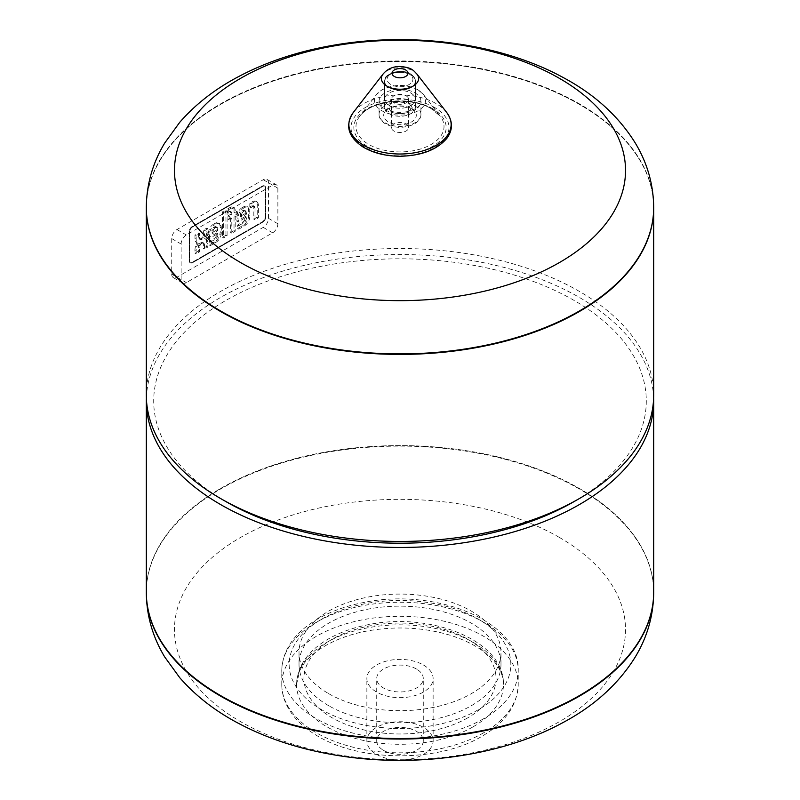 <?xml version="1.0" encoding="UTF-8"?>
<svg xmlns="http://www.w3.org/2000/svg" width="800" height="800" viewBox="0 0 800 800"><rect width="100%" height="100%" fill="white"/><g stroke="black" fill="none" stroke-linecap="round" stroke-linejoin="round"><path stroke-width="0.6" stroke-dasharray="4 3" d="M146.31 207.69A253.69 146.46 180 0 1 400 61.48A253.69 146.46 180 0 1 653.69 207.69M181.13 279.62L181.13 244.02A7.39 4.27 -60 0 1 186.35 234.97L272.65 185.15A7.39 4.27 -60 0 1 276.34 184.79A7.39 4.27 -60 0 1 277.87 188.17L277.87 223.76A7.39 4.27 -60 0 1 272.65 232.81L186.35 282.63A7.39 4.27 -60 0 1 182.66 283A7.39 4.27 -60 0 1 181.13 279.62L171.72 274.19L171.72 238.59A7.39 4.27 -60 0 1 176.95 229.54L263.24 179.72A7.39 4.27 -60 0 1 266.93 179.36A7.39 4.27 -60 0 1 268.47 182.74L268.47 218.33A7.39 4.27 -60 0 1 263.24 227.38L176.95 277.2A7.39 4.27 -60 0 1 173.25 277.57A7.39 4.27 -60 0 1 171.72 274.19M265.76 188.07L265.76 217.06A4.14 2.39 -60 0 1 262.84 222.13L192.59 262.69A4.14 2.39 -60 0 1 190.52 262.89A4.14 2.39 -60 0 1 189.66 261L189.66 232.01A4.14 2.39 -60 0 1 192.59 226.94L262.84 186.38A4.14 2.39 -60 0 1 264.91 186.18A4.14 2.39 -60 0 1 265.76 188.07L265.76 217.06A4.14 2.39 -60 0 1 262.84 222.13L192.59 262.69A4.14 2.39 -60 0 1 190.52 262.89A4.14 2.39 -60 0 1 189.66 261L189.66 232.01A4.14 2.39 -60 0 1 192.59 226.94L262.84 186.38A4.14 2.39 -60 0 1 264.91 186.18A4.14 2.39 -60 0 1 265.76 188.07L265.24 187.77A4.14 2.39 120 0 0 264.38 185.87A4.14 2.39 120 0 0 262.32 186.08L192.06 226.64A4.14 2.39 120 0 0 189.14 231.71L189.14 260.7A4.14 2.39 120 0 0 190 262.59A4.14 2.39 120 0 0 192.06 262.39L262.32 221.83A4.14 2.39 120 0 0 265.24 216.76L265.24 187.77L265.24 216.76A4.14 2.39 -60 0 1 262.32 221.83L192.06 262.39A4.14 2.39 -60 0 1 190 262.59A4.14 2.39 -60 0 1 189.14 260.7L189.14 231.71A4.14 2.39 -60 0 1 192.06 226.64L262.32 186.08A4.14 2.39 -60 0 1 264.38 185.87A4.14 2.39 -60 0 1 265.24 187.77L265.76 188.07M230.62 217.78L230.62 232.54L234.03 230.58L234.03 215.81L236.19 214.56L236.19 211.09L234.03 212.34L234.03 209.67A7.16 4.13 120 0 0 233.09 207.18A4.48 2.59 120 0 0 232.9 207.05A4.48 2.59 120 0 0 232.02 206.84A6.86 3.96 120 0 0 230.08 207.47L227.68 208.86L227.68 212.5L229.33 211.55A2.62 1.51 -60 0 1 229.84 211.34A1.41 0.81 -60 0 1 230.27 211.39A1.41 0.81 -60 0 1 230.48 211.63A2.72 1.57 -60 0 1 230.62 212.41L230.62 214.31L227.99 215.83L227.99 219.3L230.62 217.78L231.8 218.46L229.17 219.98L227.99 219.3M229.17 219.98L229.17 216.51L231.8 214.99L231.8 213.09A2.72 1.57 120 0 0 231.66 212.3A1.41 0.81 120 0 0 231.44 212.06A1.41 0.81 120 0 0 231.01 212.02A2.62 1.51 120 0 0 230.5 212.23L228.86 213.18L228.86 209.54L231.26 208.15A6.86 3.96 -60 0 1 233.2 207.52A4.48 2.59 -60 0 1 234.07 207.72A4.48 2.59 -60 0 1 234.27 207.86A7.16 4.13 -60 0 1 235.2 210.35L235.2 213.02L237.37 211.77L237.37 215.24L235.2 216.49L235.2 231.26L231.8 233.22L230.62 232.54M231.8 233.22L231.8 218.46M235.2 231.26L234.03 230.58M235.2 216.49L234.03 215.81M237.37 215.24L236.19 214.56M237.37 211.77L236.19 211.09M235.2 213.02L234.03 212.34M235.2 210.35L234.03 209.67M234.27 207.86L233.09 207.18M233.2 207.52L232.02 206.84M228.86 209.54L227.68 208.86M228.86 213.18L227.68 212.5M231.66 212.3L230.48 211.63M231.8 213.09L230.62 212.41M231.8 214.99L230.62 214.31M229.17 216.51L227.99 215.83M225.9 235.27L225.9 209.88L222.49 211.85L222.49 237.24L225.9 235.27L227.08 235.95L223.67 237.92L222.49 237.24L223.67 237.92L223.67 212.53L222.49 211.85M223.67 212.53L227.08 210.56L225.9 209.88M227.08 210.56L227.08 235.95M254.2 206.26A3.12 1.8 120 0 0 253.21 206.39A5.19 3 120 0 0 252.7 206.64L250.97 207.64L250.97 203.91L253.49 202.46A8.98 5.18 -60 0 1 255.26 201.73A5.77 3.33 -60 0 1 257.02 201.92A5.77 3.33 -60 0 1 257.4 202.21A8.93 5.15 -60 0 1 258.4 205.35L258.4 217.86L255 219.83L255 208.21A7.08 4.09 120 0 0 254.99 207.8A4.62 2.67 120 0 0 254.78 206.81A2.52 1.46 120 0 0 254.38 206.34A2.52 1.46 120 0 0 254.2 206.26L253.02 205.58A2.52 1.46 -60 0 1 253.2 205.66A2.52 1.46 -60 0 1 253.6 206.13A4.62 2.67 -60 0 1 253.81 207.12A7.08 4.09 -60 0 1 253.82 207.54L253.82 219.15L257.23 217.18L257.23 204.67A8.93 5.15 120 0 0 256.23 201.53A5.77 3.33 120 0 0 255.84 201.24A5.77 3.33 120 0 0 254.09 201.05A8.98 5.18 120 0 0 252.31 201.79L249.8 203.24L249.8 206.96L251.52 205.96A5.19 3 -60 0 1 252.03 205.71A3.12 1.8 -60 0 1 253.02 205.58M255 219.83L253.82 219.15L255 219.83M258.4 217.86L257.23 217.18L258.4 217.86M258.4 205.35L257.23 204.67M257.4 202.21L256.23 201.53M250.97 203.91L249.8 203.24L250.97 203.91M250.97 207.64L249.8 206.96M253.21 206.39L252.03 205.71M241.99 213.39A4.35 2.51 120 0 0 241.59 214.71A7.48 4.32 120 0 0 241.47 216.16L241.47 217.09L246.42 214.23L246.42 213.3A7.48 4.32 120 0 0 246.3 211.99A4.35 2.51 120 0 0 245.91 211.13A2.76 1.59 120 0 0 245.66 210.93A2.76 1.59 120 0 0 244.21 211.11L243.69 211.41A2.76 1.59 120 0 0 241.99 213.39L240.81 212.71A2.76 1.59 -60 0 1 242.51 210.73L243.03 210.43A2.76 1.59 -60 0 1 244.49 210.25A2.76 1.59 -60 0 1 244.73 210.45A4.35 2.51 -60 0 1 245.13 211.31A7.48 4.32 -60 0 1 245.25 212.62L245.25 213.55L240.3 216.41L240.3 215.48A7.48 4.32 -60 0 1 240.42 214.03A4.35 2.51 -60 0 1 240.81 212.71M243.69 211.41L242.51 210.73M244.21 211.11L243.03 210.43M245.91 211.13L244.73 210.45M246.3 211.99L245.13 211.31M246.42 213.3L245.25 212.62M246.42 214.23L245.25 213.55M241.47 217.09L240.3 216.41M241.47 216.16L240.3 215.48M241.59 214.71L240.42 214.03M242.22 207.61A6.99 4.04 120 0 0 237.17 214.95A12.19 7.04 120 0 0 236.89 217.72L236.89 221.31L245.25 216.48L245.25 217.32A4.14 2.39 -60 0 1 244.45 220.21A4.43 2.56 -60 0 1 242.34 222.27L237.66 224.97L237.66 228.48L242.82 225.5A11.11 6.41 120 0 0 244.99 223.88A7.07 4.08 120 0 0 248.46 217.39A12.06 6.96 120 0 0 248.65 215.37L248.65 210.77A12.51 7.22 120 0 0 248.37 208.48A7.17 4.14 120 0 0 247.04 206.54A7.17 4.14 120 0 0 243.32 206.98L242.22 207.61L243.4 208.29L244.5 207.66L243.32 206.98M244.5 207.66A7.17 4.14 -60 0 1 248.22 207.22A7.17 4.14 -60 0 1 249.55 209.16A12.51 7.22 -60 0 1 249.83 211.45L249.83 216.05A12.06 6.96 -60 0 1 249.64 218.07A7.07 4.08 -60 0 1 246.16 224.55A11.11 6.41 -60 0 1 243.99 226.18L238.84 229.16L238.84 225.65L243.52 222.95A4.43 2.56 120 0 0 245.62 220.89A4.14 2.39 120 0 0 246.42 218L246.42 217.16L238.07 221.99L238.07 218.4A12.19 7.04 -60 0 1 238.35 215.63L237.17 214.95M238.35 215.63A6.99 4.04 -60 0 1 243.4 208.29M238.07 221.99L236.89 221.31M246.42 217.16L245.25 216.48M246.42 218L245.25 217.32M245.62 220.89L244.45 220.21M243.52 222.95L242.34 222.27M238.84 225.65L237.66 224.97M238.84 229.16L237.66 228.48M249.64 218.07L248.46 217.39M249.83 216.05L248.65 215.37M249.83 211.45L248.65 210.77M213.48 229.85A4.35 2.51 120 0 0 213.08 231.17A7.48 4.32 120 0 0 212.96 232.62L212.96 233.55L217.91 230.69L217.91 229.76A7.48 4.32 120 0 0 217.79 228.45A4.35 2.51 120 0 0 217.39 227.59A2.76 1.59 120 0 0 217.15 227.39A2.76 1.59 120 0 0 215.69 227.57L215.17 227.87A2.76 1.59 120 0 0 213.48 229.85L212.3 229.17A2.76 1.59 -60 0 1 214 227.2L214.52 226.9A2.76 1.59 -60 0 1 215.98 226.71A2.76 1.59 -60 0 1 216.22 226.91A4.35 2.51 -60 0 1 216.61 227.77A7.48 4.32 -60 0 1 216.73 229.08L216.73 230.02L211.78 232.88L211.78 231.94A7.48 4.32 -60 0 1 211.9 230.49A4.35 2.51 -60 0 1 212.3 229.17M215.17 227.87L214 227.2M215.69 227.57L214.52 226.9M217.39 227.59L216.22 226.91M217.79 228.45L216.61 227.77M217.91 229.76L216.73 229.08M217.91 230.69L216.73 230.02M212.96 233.55L211.78 232.88M212.96 232.62L211.78 231.94M213.08 231.17L211.9 230.49M213.71 224.07A6.99 4.04 120 0 0 208.66 231.41A12.19 7.04 120 0 0 208.38 234.18L208.38 237.77L216.73 232.95L216.73 233.78A4.14 2.39 -60 0 1 215.93 236.68A4.43 2.56 -60 0 1 213.83 238.73L209.15 241.44L209.15 244.94L214.3 241.97A11.11 6.41 120 0 0 216.47 240.34A7.07 4.08 120 0 0 219.95 233.85A12.06 6.96 120 0 0 220.14 231.83L220.14 227.23A12.51 7.22 120 0 0 219.86 224.95A7.17 4.14 120 0 0 218.53 223A7.17 4.14 120 0 0 214.81 223.44L213.71 224.07L214.88 224.75L215.98 224.12L214.81 223.44M215.98 224.12A7.17 4.14 -60 0 1 219.7 223.68A7.17 4.14 -60 0 1 221.03 225.63A12.51 7.22 -60 0 1 221.31 227.91L221.31 232.51A12.06 6.96 -60 0 1 221.12 234.53A7.07 4.08 -60 0 1 217.65 241.02A11.11 6.41 -60 0 1 215.48 242.64L210.33 245.62L210.33 242.12L215.01 239.41A4.43 2.56 120 0 0 217.11 237.36A4.14 2.39 120 0 0 217.91 234.46L217.91 233.63L209.55 238.45L209.55 234.86A12.19 7.04 -60 0 1 209.83 232.09L208.66 231.41M209.83 232.09A6.99 4.04 -60 0 1 214.88 224.75M209.55 238.45L208.38 237.77M217.91 233.63L216.73 232.95M217.91 234.46L216.73 233.78M217.11 237.36L215.93 236.68M215.01 239.41L213.83 238.73M210.33 242.12L209.15 241.44M210.33 245.62L209.15 244.94M221.12 234.53L219.95 233.85M221.31 232.51L220.14 231.83M221.31 227.91L220.14 227.23M203.8 237.58A3.7 2.13 120 0 0 204.43 235.79A7.15 4.13 120 0 0 204.55 234.6L204.55 230.74L207.96 228.77L207.96 232.37A10.68 6.17 -60 0 1 207.48 235.65A6.82 3.94 -60 0 1 205.81 239.17A7.27 4.2 -60 0 1 206.26 239.37A7.27 4.2 -60 0 1 207.44 240.8A10.97 6.33 -60 0 1 207.92 243.59L207.92 247.01L204.5 248.98L204.5 245.43A6.45 3.72 120 0 0 204.21 243.66A2.84 1.64 120 0 0 203.73 243.05A2.84 1.64 120 0 0 202.38 243.15L201.54 243.64A2.69 1.55 120 0 0 199.98 245.67A5.47 3.16 120 0 0 199.53 247.88L199.53 251.85L196.11 253.83L196.11 250.48A17.26 9.96 -60 0 1 196.68 247.01A7.27 4.2 -60 0 1 198.31 243.5A6.82 3.94 -60 0 1 197.74 243.27A6.82 3.94 -60 0 1 196.63 241.91A10.68 6.17 -60 0 1 196.15 239.19L196.15 235.59L199.57 233.61L199.57 237.48A7.15 4.13 120 0 0 199.69 238.53A3.7 2.13 120 0 0 200.31 239.6A2.81 1.62 120 0 0 201.76 239.41L202.35 239.07A2.81 1.62 120 0 0 203.8 237.58L202.63 236.91A2.81 1.62 -60 0 1 201.18 238.39L200.59 238.73A2.81 1.62 -60 0 1 199.14 238.92A3.7 2.13 -60 0 1 198.51 237.85A7.15 4.13 -60 0 1 198.39 236.8L198.39 232.93L194.98 234.91L194.98 238.51A10.68 6.17 120 0 0 195.46 241.23A6.82 3.94 120 0 0 196.57 242.59A6.82 3.94 120 0 0 197.13 242.82A7.27 4.2 120 0 0 195.5 246.33A17.26 9.96 120 0 0 194.93 249.8L194.93 253.15L198.35 251.18L198.35 247.2A5.47 3.16 -60 0 1 198.81 244.99A2.69 1.55 -60 0 1 200.37 242.96L201.21 242.47A2.84 1.64 -60 0 1 202.56 242.37A2.84 1.64 -60 0 1 203.04 242.98A6.45 3.72 -60 0 1 203.32 244.75L203.32 248.3L206.74 246.33L206.74 242.91A10.97 6.33 120 0 0 206.26 240.12A7.27 4.2 120 0 0 205.09 238.69A7.27 4.2 120 0 0 204.63 238.49A6.82 3.94 120 0 0 206.31 234.97A10.68 6.17 120 0 0 206.79 231.69L206.79 228.09L203.37 230.06L203.37 233.93A7.15 4.13 -60 0 1 203.25 235.11A3.7 2.13 -60 0 1 202.63 236.91M202.35 239.07L201.18 238.39M201.76 239.41L200.59 238.73M200.31 239.6L199.14 238.92M199.69 238.53L198.51 237.85M199.57 237.48L198.39 236.8M199.57 233.61L198.39 232.93M196.15 235.59L194.98 234.91M198.31 243.5L197.13 242.82M196.68 247.01L195.5 246.33M196.11 250.48L194.93 249.8M196.11 253.83L194.93 253.15M199.53 251.85L198.35 251.18M199.53 247.88L198.35 247.2M199.98 245.67L198.81 244.99M201.54 243.64L200.37 242.96M202.38 243.15L201.21 242.47M204.21 243.66L203.04 242.98M204.5 245.43L203.32 244.75M204.5 248.98L203.32 248.3M207.92 247.01L206.74 246.33M205.81 239.17L204.63 238.49M207.96 228.77L206.79 228.09M204.55 230.74L203.37 230.06M204.55 234.6L203.37 233.93M204.43 235.79L203.25 235.11M407.84 102.87A11.08 6.4 180 0 1 410.24 104.95A11.08 6.4 180 0 1 400 113.8A11.08 6.4 180 0 1 389.76 104.95A11.08 6.4 180 0 1 407.84 102.87M410.88 101.11A15.39 8.89 180 0 1 415.39 107.4A15.39 8.89 180 0 1 400 116.28A15.39 8.89 180 0 1 384.61 107.4A15.39 8.89 180 0 1 394.11 99.19A15.39 8.89 180 0 1 410.88 101.11M417.07 74.22L416.98 74.11A18.6 10.74 0 0 0 413.15 70.9A18.6 10.74 0 0 0 383.02 74.11L382.93 74.22M410.88 93.07A15.39 8.89 180 0 1 415.39 99.35A15.39 8.89 180 0 1 400 108.24A15.39 8.89 180 0 1 384.61 99.35A15.39 8.89 180 0 1 394.11 91.14A15.39 8.89 180 0 1 410.88 93.07M406.1 95.83A8.62 4.98 180 0 1 408.62 99.35A8.62 4.98 180 0 1 400 104.33A8.62 4.98 180 0 1 391.38 99.35A8.62 4.98 180 0 1 396.7 94.76A8.62 4.98 180 0 1 406.1 95.83M406.1 123.99A8.62 4.98 180 0 1 408.62 127.51A8.62 4.98 180 0 1 400 132.48A8.62 4.98 180 0 1 391.38 127.51A8.62 4.98 180 0 1 396.7 122.91A8.62 4.98 180 0 1 406.1 123.99M220.62 488.49A253.69 146.46 180 0 1 497.08 456.74A253.69 146.46 180 0 1 653.69 592.05A253.69 146.46 0 0 0 579.38 488.49A253.69 146.46 0 0 0 302.92 456.74A253.69 146.46 0 0 0 146.31 592.05A253.69 146.46 180 0 1 220.62 488.49M653.69 207.95A253.69 146.46 0 0 0 400 61.48A253.69 146.46 0 0 0 146.31 207.95M653.69 394.97A253.69 146.46 0 0 0 400 248.51A253.69 146.46 0 0 0 146.31 394.97M653.63 397.99A253.69 146.46 0 0 0 400 254.54A253.69 146.46 0 0 0 146.37 397.99M574.16 501.55A246.3 142.2 0 0 0 574.16 300.46A246.3 142.2 0 0 0 225.84 300.46A246.3 142.2 0 0 0 225.84 501.55M559.47 537.48A225.53 130.21 0 0 0 182.15 595.85A225.53 130.21 0 0 0 458.37 755.32A225.53 130.21 0 0 0 559.47 537.48M423.42 665A33.13 19.13 180 0 1 433.13 678.53A33.13 19.13 180 0 1 412.68 696.2A33.13 19.13 180 0 1 376.58 692.05A33.13 19.13 180 0 1 366.87 678.53A33.13 19.13 180 0 1 387.32 660.86A33.13 19.13 180 0 1 423.42 665M416.46 669.02A23.28 13.44 0 0 0 391.09 666.11A23.28 13.44 0 0 0 376.72 678.53A23.28 13.44 0 0 0 383.54 688.03A23.28 13.44 0 0 0 408.91 690.94A23.28 13.44 0 0 0 423.28 678.53A23.28 13.44 0 0 0 416.46 669.02M383.54 750.37A23.28 13.44 0 0 0 408.91 753.28A23.28 13.44 0 0 0 423.28 740.87A23.28 13.44 0 0 0 400 727.43A23.28 13.44 0 0 0 376.72 740.87A23.28 13.44 0 0 0 383.54 750.37M376.58 754.39A33.13 19.13 0 0 0 412.68 758.54A33.13 19.13 0 0 0 433.13 740.87A33.13 19.13 0 0 0 400 721.74A33.13 19.13 0 0 0 366.87 740.87A33.13 19.13 0 0 0 376.58 754.39M328.6 705.67A100.98 58.3 180 0 1 299.02 664.45A100.98 58.3 180 0 1 400 606.15A100.98 58.3 180 0 1 500.98 664.45A100.98 58.3 180 0 1 438.64 718.31A100.98 58.3 180 0 1 328.6 705.67M328.6 693.61A100.98 58.3 0 0 0 438.64 706.25A100.98 58.3 0 0 0 500.98 652.38A100.98 58.3 0 0 0 400 594.08A100.98 58.3 0 0 0 299.02 652.38A100.98 58.3 0 0 0 328.6 693.61M146.31 207.42A253.69 146.46 180 0 1 400 60.96A253.69 146.46 180 0 1 653.69 207.42M265.24 216.76L265.76 217.06L265.24 216.76M262.32 221.83L262.84 222.13L262.32 221.83M192.06 262.39L192.59 262.69L192.06 262.39M189.14 260.7L189.66 261L189.14 260.7M189.14 231.71L189.66 232.01L189.14 231.71M192.06 226.64L192.59 226.94L192.06 226.64M262.32 186.08L262.84 186.38L262.32 186.08M268.47 218.33L277.87 223.76M268.47 182.74L277.87 188.17M263.24 227.38L272.65 232.81M176.95 277.2L186.35 282.63M171.72 238.59L181.13 244.02M176.95 229.54L186.35 234.97M263.24 179.72L272.65 185.15M231.26 208.15L230.08 207.47M230.5 212.23L229.33 211.55M231.01 212.02L229.84 211.34M254.78 206.81L253.6 206.13M254.99 207.8L253.81 207.12M255 208.21L253.82 207.54M255.26 201.73L254.09 201.05M253.49 202.46L252.31 201.79M252.7 206.64L251.52 205.96M238.07 218.4L236.89 217.72M243.99 226.18L242.82 225.5M246.16 224.55L244.99 223.88M249.55 209.16L248.37 208.48M209.55 234.86L208.38 234.18M215.48 242.64L214.3 241.97M217.65 241.02L216.47 240.34M221.03 225.63L219.86 224.95M196.15 239.19L194.98 238.51M196.63 241.91L195.46 241.23M207.92 243.59L206.74 242.91M207.44 240.8L206.26 240.12M207.48 235.65L206.31 234.97M207.96 232.37L206.79 231.69M414.8 105.77A20.94 12.09 180 0 1 420.94 114.31A20.94 12.09 180 0 1 400 126.4A20.94 12.09 180 0 1 379.06 114.31A20.94 12.09 180 0 1 391.99 103.15A20.94 12.09 180 0 1 414.8 105.77M414.8 92.82A20.94 12.09 180 0 1 420.94 101.36A20.94 12.09 180 0 1 400 113.45A20.94 12.09 180 0 1 379.06 101.36A20.94 12.09 180 0 1 391.99 90.2A20.94 12.09 180 0 1 414.8 92.82M411.53 108.61A16.31 9.41 180 0 1 415.06 111.67A16.31 9.41 180 0 1 400 124.69A16.31 9.41 180 0 1 384.94 111.67A16.31 9.41 180 0 1 411.53 108.61M409.14 73.96A12.93 7.47 0 0 0 387.51 77.31A12.93 7.47 0 0 0 403.35 86.45A12.93 7.47 0 0 0 409.14 73.96A12.93 7.47 180 0 1 403.35 86.45A12.93 7.47 180 0 1 387.51 77.31A12.93 7.47 180 0 1 409.14 73.96M410.88 74.97A15.39 8.89 0 0 0 394.11 73.04A15.39 8.89 0 0 0 384.61 81.25A15.39 8.89 0 0 0 400 90.14A15.39 8.89 0 0 0 415.39 81.25A15.39 8.89 0 0 0 410.88 74.97A15.39 8.89 180 0 1 415.39 81.25A15.39 8.89 180 0 1 400 90.14A15.39 8.89 180 0 1 384.61 81.25A15.39 8.89 180 0 1 394.11 73.04A15.39 8.89 180 0 1 410.88 74.97M418.05 89.94A25.53 14.74 0 0 0 376.69 94.34A25.53 14.74 0 0 0 400 115.1A25.53 14.74 0 0 0 423.31 94.34A25.53 14.74 0 0 0 418.05 89.94M431.12 108.53A44.02 25.41 0 0 0 359.82 116.13A44.02 25.41 0 0 0 400 151.92A44.02 25.41 0 0 0 440.18 116.13A44.02 25.41 0 0 0 431.12 108.53M432.63 108.67A46.15 26.64 0 0 0 355.42 120.61A46.15 26.64 0 0 0 411.94 153.24A46.15 26.64 0 0 0 432.63 108.67M434.64 107.51A48.99 28.29 0 0 0 352.68 120.19A48.99 28.29 0 0 0 412.68 154.83A48.99 28.29 0 0 0 434.64 107.51M446.67 112.44A51.13 29.52 0 0 0 436.15 103.62A51.13 29.52 0 0 0 353.33 112.44M653.69 592.31A253.69 146.46 0 0 0 579.38 489.01A253.69 146.46 0 0 0 303.13 457.21A253.69 146.46 0 0 0 146.31 592.31M467.92 717.74A96.06 55.46 180 0 1 307.22 692.88A96.06 55.46 180 0 1 424.86 624.96A96.06 55.46 180 0 1 467.92 717.74M483.6 732.82A118.22 68.26 180 0 1 354.76 747.62A118.22 68.26 180 0 1 281.78 684.56A118.22 68.26 180 0 1 400 616.3A118.22 68.26 180 0 1 518.22 684.56A118.22 68.26 180 0 1 483.6 732.82M473.15 726.79A103.44 59.72 180 0 1 360.41 739.74A103.44 59.72 180 0 1 296.56 684.56A103.44 59.72 180 0 1 400 624.84A103.44 59.72 180 0 1 503.44 684.56A103.44 59.72 180 0 1 473.15 726.79M478.37 709.7A110.83 63.99 180 0 1 292.94 681.01A110.83 63.99 180 0 1 428.69 602.64A110.83 63.99 180 0 1 478.37 709.7M483.6 718.74A118.22 68.26 180 0 1 354.76 733.54A118.22 68.26 180 0 1 281.78 670.48A118.22 68.26 180 0 1 400 602.23A118.22 68.26 180 0 1 518.22 670.48A118.22 68.26 180 0 1 483.6 718.74M190 262.59L190.52 262.89L190 262.59M264.38 185.87L264.91 186.18L264.38 185.87M173.25 277.57L182.66 283M266.93 179.36L276.34 184.79M234.07 207.72L232.9 207.05M231.44 212.06L230.27 211.39M254.38 206.34L253.2 205.66M257.02 201.92L255.84 201.24M245.66 210.93L244.49 210.25M248.22 207.22L247.04 206.54M217.15 227.39L215.98 226.71M219.7 223.68L218.53 223M197.74 243.27L196.57 242.59M203.73 243.05L202.56 242.37M206.26 239.37L205.09 238.69M379.06 101.36L379.06 114.31C378.89 117.9 381.76 126.34 399.98 127.44C418.44 126.23 420.99 118.01 420.94 114.31L420.94 101.36C419.52 103.35 424.23 105.3 408.46 111.43C398.46 113.4 390.04 112.2 383.2 107.83L379.06 101.36M410.24 104.95L415.06 111.67L411.83 108.91C407.3 106.45 401.88 105.63 395.58 106.45C388.18 108.64 384.63 110.37 384.94 111.67L389.76 104.95M415.39 107.4L415.39 81.25C415.48 78.51 413.8 76.04 410.37 73.84C407.32 71.5 401.83 70.92 393.88 72.11C383.33 77.13 386.43 76.26 384.61 81.25L384.61 99.35M384.61 107.4L384.61 81.25C386.43 76.26 383.33 77.13 393.88 72.11C401.83 70.92 407.32 71.5 410.37 73.84C413.8 76.04 415.48 78.51 415.39 81.25L415.39 99.35M417.78 89.68C406.21 83.93 394.24 84 381.87 89.89L376.69 94.34L359.82 116.13C370.18 100.67 411.42 96.06 431.4 108.79L440.18 116.13L423.31 94.34L417.78 89.68M391.38 99.35L391.38 127.51M408.62 99.35L408.62 127.51M281.78 684.56C281.81 692.23 283.71 699.61 287.48 706.73C293.25 717.39 302.35 726.58 314.77 734.31C358.86 762.74 438.92 762.55 482.07 736.2C505.28 722.7 517.34 705.48 518.22 684.56L518.22 670.48C519.8 620.96 435.04 587.51 363.75 602.48C345.08 606.08 328.86 612.1 315.08 620.54C293.65 633.87 282.55 650.52 281.78 670.48L281.78 684.56M296.56 684.56L299.53 671.35C305.11 657.3 326.49 639.73 363.15 631.76C394.17 625.57 424.02 626.99 452.72 636.03C473.91 643.32 488.71 653.12 497.11 665.41C501.37 671.79 503.48 678.18 503.44 684.56C504.67 640.66 430.61 611.64 368.4 624.66C352.11 627.8 337.94 633.06 325.89 640.44C307.05 652.13 297.27 666.84 296.56 684.56M423.28 740.87L423.28 678.53M376.72 740.87L376.72 678.53M433.13 740.87L433.13 678.53M366.87 740.87L366.87 678.53M500.98 664.45L500.98 652.38M299.02 664.45L299.02 652.38"/><path stroke-width="1.2" d="M240.53 262.52A225.53 130.21 180 0 1 341.63 44.68A225.53 130.21 180 0 1 617.85 204.15A225.53 130.21 180 0 1 240.53 262.52M653.69 207.69A253.69 146.46 180 0 1 653.69 207.95A253.69 146.46 180 0 1 497.08 343.26A253.69 146.46 180 0 1 220.62 311.51A253.69 146.46 180 0 1 146.31 207.95A253.69 146.46 180 0 1 146.31 207.69M383.02 74.11A18.6 10.74 0 0 0 382.8 74.4A18.6 10.74 0 0 0 389.68 87.43A18.6 10.74 0 0 0 413.15 86.09A18.6 10.74 0 0 0 417.2 74.4A18.6 10.74 0 0 0 416.98 74.11M405.65 76.47A7.99 4.61 0 0 0 405.65 69.95A7.99 4.61 0 0 0 394.35 69.95A7.99 4.61 0 0 0 394.35 76.47A7.99 4.61 0 0 0 405.65 76.47M146.31 592.31A253.69 146.46 0 0 0 146.31 592.58A253.69 146.46 0 0 0 400 739.04A253.69 146.46 0 0 0 653.69 592.58L653.69 592.05A253.69 146.46 180 0 1 497.08 727.37A253.69 146.46 180 0 1 220.62 695.62A253.69 146.46 180 0 1 146.31 592.05A253.69 146.46 0 0 0 400 738.52A253.69 146.46 0 0 0 653.69 592.05L653.69 401.01A253.69 146.46 0 0 0 653.63 397.99M146.31 207.42L146.31 207.95A253.69 146.46 0 0 0 220.62 311.51A253.69 146.46 0 0 0 579.38 311.51A253.69 146.46 0 0 0 653.69 207.95L653.69 207.42A253.69 146.46 180 0 1 497.08 342.74A253.69 146.46 180 0 1 220.62 310.99A253.69 146.46 180 0 1 146.31 207.42C146.53 184.46 152.66 162.99 164.71 143.03L179.71 122.35C195.01 104.79 213.88 89.94 236.3 77.82C264.98 62.34 297.2 51.51 332.95 45.32C411.97 31.41 500.72 43.21 563.55 77.73C594.49 94.32 618.31 115.93 635.01 142.58C647.24 162.66 653.46 184.27 653.69 207.42M146.31 207.95L146.31 394.97A253.69 146.46 0 0 0 220.61 498.54A253.69 146.46 0 0 0 579.39 498.54A253.69 146.46 0 0 0 653.69 394.97L653.69 207.95M225.84 501.55L220.61 498.54A253.69 146.46 0 0 0 220.62 498.54L225.84 501.55A246.3 142.2 0 0 0 574.16 501.55L579.39 498.54M146.37 397.99A253.69 146.46 0 0 0 146.31 401.01A253.69 146.46 0 0 0 220.62 504.57A253.69 146.46 0 0 0 497.08 536.32A253.69 146.46 0 0 0 653.69 401.01M353.33 112.44A51.13 29.52 0 0 0 400 154.01A51.13 29.52 0 0 0 446.67 112.44C452.95 121.18 453.02 129.79 446.9 138.26C437.16 149.73 421.62 155.73 400.29 156.25C385.49 156.16 372.91 152.98 362.56 146.69C347.96 136.64 344.88 125.22 353.33 112.44L382.93 74.22M146.31 401.01L146.31 592.58C146.53 615.54 152.66 637.01 164.71 656.97L179.71 677.65C195.01 695.21 213.88 710.06 236.3 722.18C264.98 737.66 297.2 748.49 332.95 754.68C411.97 768.59 500.72 756.79 563.55 722.27C594.49 705.68 618.31 684.07 635.01 657.42C647.24 637.34 653.46 615.73 653.69 592.58A253.69 146.46 0 0 0 653.69 592.31M417.07 74.22L446.67 112.44M382.8 74.4C387.04 69.14 392.71 66.5 399.82 66.47C412.04 67.48 413.21 70.28 417.2 74.4"/></g></svg>
